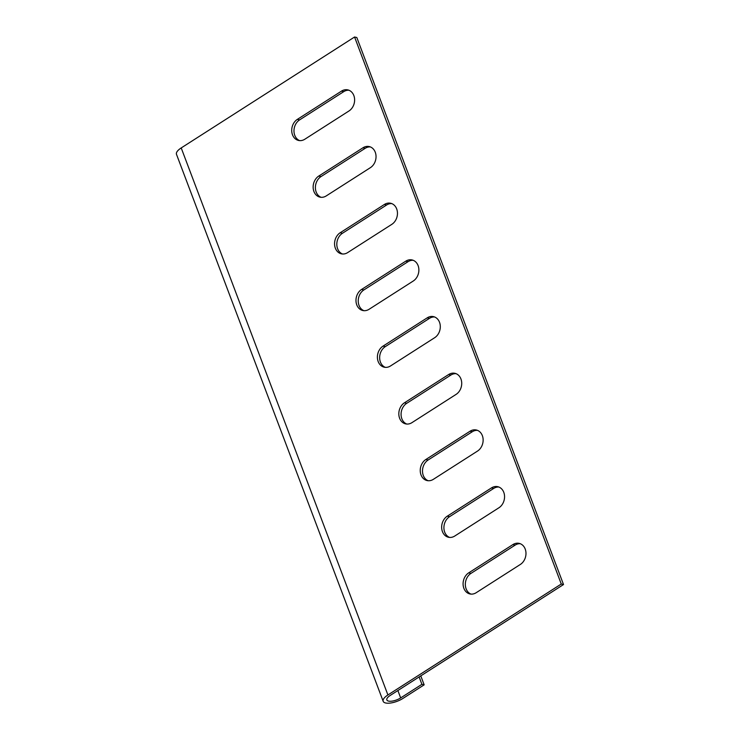 <?xml version="1.0" encoding="UTF-8"?>
<svg xmlns="http://www.w3.org/2000/svg" width="740" height="740" viewBox="0 0 740 740"><rect width="100%" height="100%" fill="white"/><g stroke="black" fill="none" stroke-linecap="round" stroke-linejoin="round"><path stroke-width="1.11" d="M561.271 584.017L563.519 584.545L356.819 37.518L354.571 37L561.271 584.017L387.908 694.962A13.08 4.912 159.3 0 0 383.181 701.326A13.08 4.912 159.3 0 0 402.921 698.44L424.159 684.842L420.773 675.888M563.519 584.545L390.156 695.48A9.158 3.441 159.3 0 0 386.844 699.938A9.158 3.441 159.3 0 0 400.664 697.922L421.911 684.324L424.159 684.842M421.911 684.324L419.127 676.943M321.068 197.303A11.442 9.241 103.1 0 1 315.388 187.608A11.442 9.241 103.1 0 1 321.012 176.583L365.171 148.324A11.442 9.241 103.1 0 1 370.361 146.927M299.644 140.619A11.442 9.241 103.1 0 1 293.974 130.924A11.442 9.241 103.1 0 1 299.589 119.899L343.758 91.64A11.442 9.241 103.1 0 1 348.947 90.243M342.49 253.987A11.442 9.241 103.1 0 1 336.811 244.302A11.442 9.241 103.1 0 1 342.435 233.276L386.595 205.008A11.442 9.241 103.1 0 1 391.784 203.611M363.904 310.68A11.442 9.241 103.1 0 1 358.234 300.986A11.442 9.241 103.1 0 1 363.849 289.96L408.018 261.701A11.442 9.241 103.1 0 1 413.207 260.295M385.327 367.364A11.442 9.241 103.1 0 1 379.648 357.67A11.442 9.241 103.1 0 1 385.272 346.644L429.431 318.385A11.442 9.241 103.1 0 1 434.621 316.979M406.75 424.048A11.442 9.241 103.1 0 1 401.071 414.354A11.442 9.241 103.1 0 1 406.695 403.328L450.854 375.069A11.442 9.241 103.1 0 1 456.043 373.672M428.164 480.732A11.442 9.241 103.1 0 1 422.494 471.038A11.442 9.241 103.1 0 1 428.108 460.012L472.277 431.753A11.442 9.241 103.1 0 1 477.466 430.356M449.587 537.416A11.442 9.241 103.1 0 1 443.908 527.731A11.442 9.241 103.1 0 1 449.532 516.705L493.691 488.437A11.442 9.241 103.1 0 1 498.88 487.04M471.01 594.109A11.442 9.241 103.1 0 1 465.331 584.415A11.442 9.241 103.1 0 1 470.954 573.389L515.114 545.13A11.442 9.241 103.1 0 1 520.303 543.724M383.181 701.326L176.481 154.299A13.08 4.912 -20.7 0 1 181.208 147.935L354.571 37M318.764 176.065L362.924 147.806A11.442 9.241 103.1 0 1 369.26 146.576A11.442 9.241 103.1 0 1 376.022 155.909A11.442 9.241 103.1 0 1 370.416 167.647L326.257 195.906A11.442 9.241 103.1 0 1 319.921 197.127A11.442 9.241 103.1 0 1 313.159 187.794A11.442 9.241 103.1 0 1 318.764 176.065L321.012 176.583M297.341 119.381L341.501 91.113A11.442 9.241 103.1 0 1 347.837 89.892A11.442 9.241 103.1 0 1 354.599 99.225A11.442 9.241 103.1 0 1 349.003 110.954L304.834 139.222A11.442 9.241 103.1 0 1 298.507 140.443A11.442 9.241 103.1 0 1 291.736 131.11A11.442 9.241 103.1 0 1 297.341 119.381L299.589 119.899M384.347 204.49A11.442 9.241 103.1 0 1 390.674 203.26A11.442 9.241 103.1 0 1 397.445 212.602A11.442 9.241 103.1 0 1 391.839 224.331L347.68 252.59A11.442 9.241 103.1 0 1 341.344 253.82A11.442 9.241 103.1 0 1 334.582 244.478A11.442 9.241 103.1 0 1 340.178 232.749L384.347 204.49L386.595 205.008M405.761 261.174A11.442 9.241 103.1 0 1 412.097 259.953A11.442 9.241 103.1 0 1 418.858 269.286A11.442 9.241 103.1 0 1 413.262 281.015L369.094 309.274A11.442 9.241 103.1 0 1 362.767 310.504A11.442 9.241 103.1 0 1 355.996 301.161A11.442 9.241 103.1 0 1 361.601 289.433L405.761 261.174L408.018 261.701M427.184 317.858A11.442 9.241 103.1 0 1 433.52 316.637A11.442 9.241 103.1 0 1 440.282 325.97A11.442 9.241 103.1 0 1 434.676 337.699L390.517 365.958A11.442 9.241 103.1 0 1 384.18 367.188A11.442 9.241 103.1 0 1 377.418 357.855A11.442 9.241 103.1 0 1 383.024 346.126L427.184 317.858L429.431 318.385M448.607 374.551A11.442 9.241 103.1 0 1 454.934 373.321A11.442 9.241 103.1 0 1 461.704 382.654A11.442 9.241 103.1 0 1 456.099 394.383L411.94 422.651A11.442 9.241 103.1 0 1 405.603 423.872A11.442 9.241 103.1 0 1 398.842 414.539A11.442 9.241 103.1 0 1 404.438 402.81L448.607 374.551L450.854 375.069M470.02 431.235A11.442 9.241 103.1 0 1 476.357 430.005A11.442 9.241 103.1 0 1 483.118 439.338A11.442 9.241 103.1 0 1 477.522 451.076L433.353 479.335A11.442 9.241 103.1 0 1 427.026 480.556A11.442 9.241 103.1 0 1 420.255 471.223A11.442 9.241 103.1 0 1 425.861 459.494L470.02 431.235L472.277 431.753M491.443 487.919A11.442 9.241 103.1 0 1 497.779 486.689A11.442 9.241 103.1 0 1 504.541 496.031A11.442 9.241 103.1 0 1 498.936 507.76L454.776 536.019A11.442 9.241 103.1 0 1 448.44 537.249A11.442 9.241 103.1 0 1 441.678 527.907A11.442 9.241 103.1 0 1 447.275 516.178L491.443 487.919L493.691 488.437M512.866 544.603A11.442 9.241 103.1 0 1 519.193 543.382A11.442 9.241 103.1 0 1 525.964 552.715A11.442 9.241 103.1 0 1 520.359 564.444L476.199 592.703A11.442 9.241 103.1 0 1 469.863 593.933A11.442 9.241 103.1 0 1 463.101 584.6A11.442 9.241 103.1 0 1 468.697 572.862L512.866 544.603L515.114 545.13M400.664 697.922L397.88 690.54M387.908 694.962L181.208 147.935M341.501 91.113L343.758 91.64M362.924 147.806L365.171 148.324M340.178 232.749L342.435 233.276M361.601 289.433L363.849 289.96M383.024 346.126L385.272 346.644M404.438 402.81L406.695 403.328M425.861 459.494L428.108 460.012M447.275 516.178L449.532 516.705M468.697 572.862L470.954 573.389"/></g></svg>
